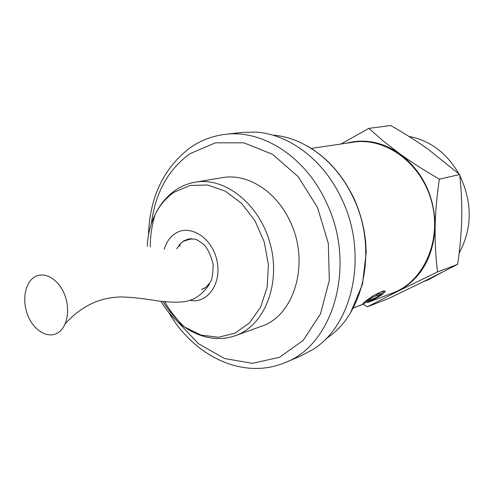 <?xml version="1.0" encoding="UTF-8"?>
<svg xmlns="http://www.w3.org/2000/svg" width="494" height="494" viewBox="0 0 494 494"><rect width="100%" height="100%" fill="white"/><g stroke="black" fill="none" stroke-linecap="round" stroke-linejoin="round"><path stroke-width="0.74" d="M367.802 302.519L392.928 292.911C423.605 281.617 442.044 240.769 431.756 202.182C421.796 163.514 385.684 136.968 353.414 142.173L311.313 148.422M353.179 308.114L364.152 303.773M363.17 304.242L360.126 305.453M359.706 305.453L357.211 306.465M356.02 306.959L353.828 307.855M367.172 302.198L362.936 303.39L366.245 300.667L372.581 296.153L380.899 291.917C383.412 290.886 384.875 290.7 385.289 291.355L382.239 294.585L375.421 298.66L367.172 302.198L366.616 301.093L364.782 301.772M367.74 300.661L366.616 301.093M384.351 290.941L380.608 294.251M380.701 294.399L379.701 293.393L373.316 295.69M372.76 297.289L368.783 299.704L367.758 300.605L368.154 300.692L375.835 297.777L380.806 294.548L376.922 295.542L372.76 297.289L372.167 296.425M340.977 144.02L368.833 128.384L383.721 141.407L400.041 153.974C382.603 141.994 364.726 138.406 346.405 143.217M400.041 153.974C411.434 162.18 424.55 170.578 439.388 179.174C436.857 195.994 435.436 211.901 435.128 226.9C434.621 196.075 422.926 171.764 400.041 153.974M435.128 226.9C434.868 241.887 435.671 256.892 437.548 271.916L398.189 291.083C421.036 278.696 433.349 257.3 435.128 226.9M386.314 295.443L398.189 291.083L367.314 306.811L363.201 304.279M367.314 306.811L388.655 298.524L425.532 280.611L457.617 264.364C460 248.321 461.377 233.143 461.736 218.836C462.057 204.547 461.377 189.782 459.692 174.536L427.89 149.052C416.868 141.253 404.481 133.399 390.723 125.495L368.833 128.384M457.617 264.364L437.548 271.916M459.692 174.536L439.388 179.174M423.092 281.821L428.397 279.783L441.895 272.416M459.117 253.206C472.357 228.605 472.579 202.719 459.803 175.561M458.858 173.789C446.638 152.856 429.984 140.389 408.89 136.4M160.908 301.266C167.293 311.949 175.142 320.52 184.46 326.991L201.058 335.093L218.373 337.272L235.021 333.16L249.55 322.872L260.628 307.12L267.143 287.15L268.409 264.716L264.222 241.875L254.966 220.762L241.529 203.318L225.208 191.079L207.536 185.015L190.079 185.46L174.296 192.166C166.206 197.612 159.79 205.14 155.036 214.742L155.017 214.785C150.411 224.282 147.811 234.786 147.218 246.302M164.749 301.717C170.121 311.14 176.691 319.562 184.46 326.991L184.46 326.991C193.654 333.462 203.565 337.248 214.192 338.347C221.454 338.977 228.555 338.069 235.496 335.63C264.228 325.744 281.024 284.39 270.385 244.487C260.079 204.491 225.159 176.698 195.266 182.175C187.887 183.465 181.156 186.226 175.067 190.468C166.466 196.6 159.79 204.695 155.036 214.742M189.986 300.358C207.517 304.051 222.102 283.297 216.94 260.554C212.204 237.738 190.017 223.726 175.37 233.452C170.059 236.91 166.324 242.171 164.162 249.229M195.266 182.175L222.275 177.655C247.142 172.993 276.393 191.129 290.145 221.528C310.294 262.734 294.436 315.975 261.246 326.324L235.496 335.63M284.952 362.652C333.802 344.837 356.921 264.315 326.083 201.898C305.261 156.53 262.166 129.342 225.11 134.374L241.764 132.435L255.614 132.108C288.737 133.93 323.564 159.79 341.496 198.44C368.604 253.508 353.34 324.996 312.646 349.659L300.414 356.168L284.952 362.652C242.474 380.429 193.599 355.6 168.72 312.424M183.638 240.961L180.007 243.999L176.741 248.902L179.73 244.314L183.033 241.356L191.87 238.658L188.257 239.047L183.638 240.961M34.012 277.35C24.422 283.686 21.872 302.081 28.349 316.703C34.673 331.412 48.671 339.045 58.304 332.548C67.69 326.485 70.537 308.342 64.201 293.609C57.989 278.789 44.293 271.175 34.833 276.844L34.012 277.35M375.119 298.098L375.421 298.66M381.584 293.553L382.239 294.585M385.011 290.991L385.289 291.355M370 297.907L370.438 298.567M376.218 294.529L376.922 295.542M379.701 293.393L380.399 294.405M367.375 299.821L367.808 300.537M368.388 299.074L368.783 299.704M188.257 239.047L194.902 239.09C196.019 239.065 199.051 240.93 203.985 244.684C207.813 248.748 210.864 255.268 213.136 264.259C213.038 273.583 212.117 279.524 210.37 282.068L205.992 287.292L201.484 289.515L204.819 288.082M163.014 301.525C167.466 308.972 172.69 315.487 178.698 321.063M151.349 223.757C155.277 192.981 168.102 169.64 189.838 153.739L215.378 142.828L243.913 142.822L272.546 154.319L298.092 176.586L317.481 207.437L328.325 243.431L329.313 280.345L320.495 313.888L303.162 340.391L279.548 357.292L252.403 363.343L224.56 358.521L198.625 343.812L176.821 320.946M272.737 135.152C303.915 137.171 336.358 161.34 353.056 197.211C378.318 248.377 364.214 314.931 326.071 338.612M364.035 303.822L362.361 304.607M384.894 290.954L385.277 291.46M367.314 299.864L367.758 300.605M155.023 214.779C151.862 225.196 150.275 235.904 150.256 246.895M148.466 235.156C149.657 197.489 163.421 168.448 189.758 148.021C200.305 140.549 212.087 135.998 225.11 134.374M306.848 145.779C327.256 157.53 343.089 175.351 354.34 199.249C360.293 212.747 364.053 226.839 365.628 241.529L366.221 252.403L362.485 284.198L350.641 312.523M180.007 243.999L179.983 246.426M209.53 284.031C205.084 290.836 199.687 295.863 193.339 299.111L188.047 300.908C181.428 302.976 164.663 302.291 153.282 300.204C143.637 298.784 136.653 297.549 121.932 296.943C100.047 297.104 81.14 306.07 65.214 323.836"/></g></svg>
